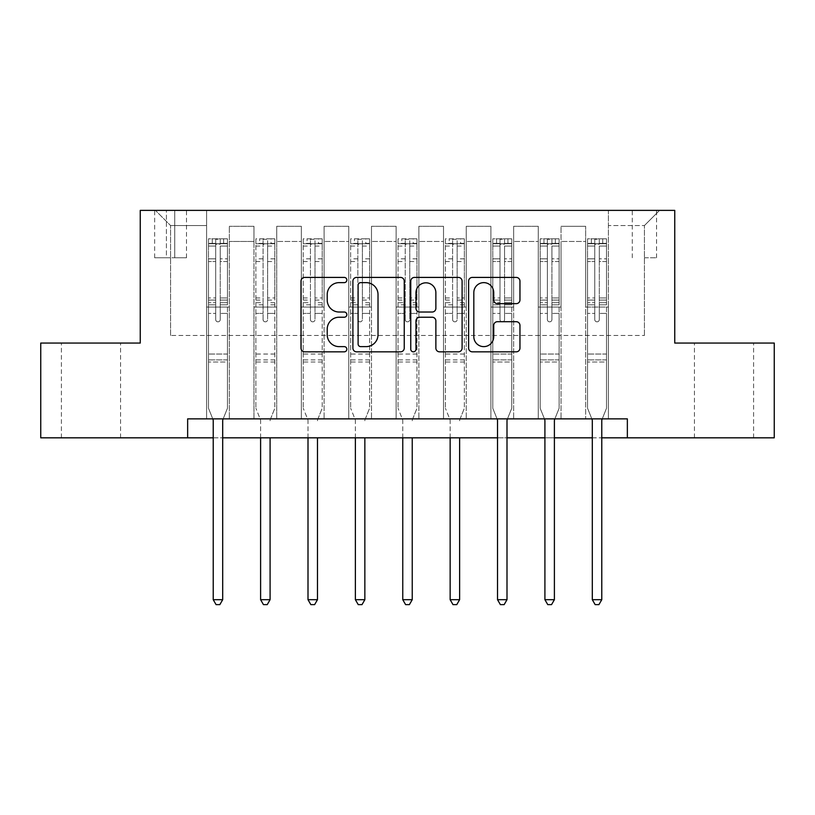 <?xml version="1.0" encoding="UTF-8"?>
<svg xmlns="http://www.w3.org/2000/svg" width="815" height="815" viewBox="0 0 815 815"><rect width="100%" height="100%" fill="white"/><g stroke="black" fill="none" stroke-linecap="round" stroke-linejoin="round"><path stroke-width="0.61" stroke-dasharray="4.08 3.06" d="M346.854 280.024A2.608 2.608 0 0 0 344.246 277.416L304.708 277.416A3.718 3.718 0 0 0 300.99 281.144L300.99 348.117A3.718 3.718 0 0 0 304.708 351.836L344.246 351.836A2.608 2.608 0 0 0 346.854 349.228A2.608 2.608 0 0 0 344.246 346.63L339.132 346.63A11.909 11.909 0 0 1 327.223 334.721L327.223 329.138A11.909 11.909 0 0 1 339.132 317.229L344.246 317.229A2.608 2.608 0 0 0 346.854 314.631A2.608 2.608 0 0 0 344.246 312.023L339.132 312.023A11.909 11.909 0 0 1 327.223 300.114L327.223 294.531A11.909 11.909 0 0 1 339.132 282.632L344.246 282.632A2.608 2.608 0 0 0 346.854 280.024M724.026 343.054L694.451 343.054L724.026 343.054M724.026 437.828L694.451 437.828L724.026 437.828M90.974 343.054L120.549 343.054L90.974 343.054M90.974 437.828L120.549 437.828L90.974 437.828M644.42 210.382L656.554 210.382L644.42 210.382M644.42 257.764L656.554 257.764L644.42 257.764M187.644 437.828L187.644 418.869L187.644 437.828L187.644 418.869L627.356 418.869L187.644 418.869L627.356 418.869L627.356 437.828L40.75 437.828L40.75 343.054L140.251 343.054L140.251 210.382L674.749 210.382L674.749 343.054L774.25 343.054L774.25 437.828L627.356 437.828L627.356 418.869L627.356 437.828M206.592 418.869L229.341 418.869L206.592 418.869L229.341 418.869L206.592 418.869L206.592 210.382L155.421 210.382L659.58 210.382L608.408 210.382L608.408 418.869L585.659 418.869L608.408 418.869L585.659 418.869L608.408 418.869L608.408 210.382L608.408 307.051L608.408 225.551L644.42 225.551L608.408 225.551L608.408 210.382L206.592 210.382L206.592 307.051L229.341 307.051L229.341 241.464L229.341 418.869L229.341 226.305L229.341 418.869L229.341 307.051L206.592 307.051L206.592 225.551L170.579 225.551L206.592 225.551L206.592 210.382L206.592 418.869M253.974 418.869L276.723 418.869L253.974 418.869L276.723 418.869L253.974 418.869L253.974 226.305L229.341 226.305L253.974 226.305L253.974 418.869L253.974 307.051L276.723 307.051L276.723 241.464L276.723 418.869L276.723 226.305L276.723 418.869L276.723 307.051L253.974 307.051L253.974 241.464L253.974 418.869M301.356 418.869L324.105 418.869L301.356 418.869L324.105 418.869L301.356 418.869L301.356 226.305L276.723 226.305L276.723 241.464L276.723 226.305L301.356 226.305L301.356 418.869L301.356 307.051L324.105 307.051L324.105 241.464L324.105 418.869L324.105 226.305L324.105 418.869L324.105 307.051L301.356 307.051L301.356 241.464L301.356 307.051L324.105 307.051L301.356 307.051L301.356 418.869M348.749 418.869L371.487 418.869L348.749 418.869L371.487 418.869L348.749 418.869L348.749 226.305L324.105 226.305L324.105 241.464L324.105 226.305L348.749 226.305L348.749 418.869L348.749 307.051L371.487 307.051L371.487 241.464L371.487 418.869L371.487 226.305L371.487 418.869L371.487 307.051L348.749 307.051L348.749 241.464L348.749 307.051L371.487 307.051L348.749 307.051L348.749 418.869M396.131 418.869L418.869 418.869L396.131 418.869L418.869 418.869L396.131 418.869L396.131 226.305L371.487 226.305L371.487 241.464L371.487 226.305L396.131 226.305L396.131 418.869L396.131 307.051L418.869 307.051L418.869 241.464L418.869 418.869L418.869 226.305L418.869 418.869L418.869 307.051L396.131 307.051L396.131 241.464L396.131 307.051L418.869 307.051L396.131 307.051L396.131 418.869M443.513 418.869L466.251 418.869L443.513 418.869L466.251 418.869L443.513 418.869L443.513 226.305L418.869 226.305L418.869 241.464L418.869 226.305L443.513 226.305L443.513 418.869L443.513 307.051L466.251 307.051L466.251 241.464L466.251 418.869L466.251 226.305L466.251 418.869L466.251 307.051L443.513 307.051L443.513 241.464L443.513 307.051L466.251 307.051L443.513 307.051L443.513 418.869M490.895 418.869L513.644 418.869L490.895 418.869L513.644 418.869L490.895 418.869L490.895 226.305L466.251 226.305L466.251 241.464L466.251 226.305L490.895 226.305L490.895 418.869L490.895 307.051L513.644 307.051L513.644 241.464L513.644 418.869L513.644 226.305L513.644 418.869L513.644 307.051L490.895 307.051L490.895 241.464L490.895 307.051L513.644 307.051L490.895 307.051L490.895 418.869M538.277 418.869L561.026 418.869L538.277 418.869L561.026 418.869L538.277 418.869L538.277 226.305L513.644 226.305L513.644 241.464L513.644 226.305L538.277 226.305L538.277 418.869L538.277 307.051L561.026 307.051L561.026 241.464L561.026 418.869L561.026 226.305L561.026 418.869L561.026 307.051L538.277 307.051L538.277 241.464L538.277 307.051L561.026 307.051L538.277 307.051L538.277 418.869M166.413 210.382L154.656 210.382L166.413 210.382L166.413 257.764L154.656 257.764L174.746 257.764L166.413 257.764L166.413 210.382M174.746 210.382L186.503 210.382L174.746 210.382L174.746 257.764L186.503 257.764L174.746 257.764L174.746 210.382M213.224 437.828L222.699 437.828M497.527 437.828L507.001 437.828M544.909 437.828L554.394 437.828M592.301 437.828L601.776 437.828M170.579 335.474L170.579 225.551L155.421 210.382L170.579 225.551L170.579 335.474L644.42 335.474L170.579 335.474M644.42 335.474L644.42 225.551L644.42 335.474M585.659 307.051L608.408 307.051L608.408 418.869L608.408 307.051L585.659 307.051L585.659 241.464L585.659 307.051L608.408 307.051L585.659 307.051L585.659 418.869L585.659 226.305L561.026 226.305L561.026 241.464L561.026 226.305L585.659 226.305L585.659 418.869L585.659 307.051M206.592 307.051L229.341 307.051L206.592 307.051M253.974 226.305L229.341 226.305L253.974 226.305L253.974 241.464L253.974 226.305M253.974 307.051L276.723 307.051L253.974 307.051M301.356 241.464L301.356 226.305L301.356 241.464L276.723 241.464L301.356 241.464M348.749 241.464L348.749 226.305L348.749 241.464L324.105 241.464L348.749 241.464M396.131 241.464L396.131 226.305L396.131 241.464L371.487 241.464L396.131 241.464M443.513 241.464L443.513 226.305L443.513 241.464L418.869 241.464L443.513 241.464M490.895 241.464L490.895 226.305L490.895 241.464L466.251 241.464L490.895 241.464M538.277 241.464L538.277 226.305L538.277 241.464L513.644 241.464L538.277 241.464M585.659 241.464L585.659 226.305L585.659 241.464L561.026 241.464L585.659 241.464M301.356 226.305L276.723 226.305L301.356 226.305M348.749 226.305L324.105 226.305L348.749 226.305M396.131 226.305L371.487 226.305L396.131 226.305M443.513 226.305L418.869 226.305L443.513 226.305M490.895 226.305L466.251 226.305L490.895 226.305M538.277 226.305L513.644 226.305L538.277 226.305M585.659 226.305L561.026 226.305L585.659 226.305M659.58 210.382L644.42 225.551L659.58 210.382M404.24 348.117L404.24 281.144A3.718 3.718 0 0 0 400.522 277.416L356.613 277.416A3.718 3.718 0 0 0 352.895 281.144L352.895 348.117A3.718 3.718 0 0 0 356.613 351.836L400.522 351.836A3.718 3.718 0 0 0 404.24 348.117M360.709 282.632A2.608 2.608 0 0 0 358.111 285.23L358.111 344.022A2.608 2.608 0 0 0 360.709 346.63L366.108 346.63A11.909 11.909 0 0 0 378.017 334.721L378.017 294.531A11.909 11.909 0 0 0 366.108 282.632L360.709 282.632M414.478 277.416L458.387 277.416A3.718 3.718 0 0 1 462.105 281.144L462.105 348.117A3.718 3.718 0 0 1 458.387 351.836L439.591 351.836A3.718 3.718 0 0 1 435.872 348.117L435.872 320.957A3.718 3.718 0 0 0 432.154 317.229L419.684 317.229A3.718 3.718 0 0 0 415.966 320.957L415.966 349.228A2.608 2.608 0 0 1 413.358 351.836A2.608 2.608 0 0 1 410.76 349.228L410.76 281.144A3.718 3.718 0 0 1 414.478 277.416M435.872 292.768A9.953 9.953 0 0 0 425.919 282.815A9.953 9.953 0 0 0 415.966 292.768L415.966 308.304A3.718 3.718 0 0 0 419.684 312.023L432.154 312.023A3.718 3.718 0 0 0 435.872 308.304L435.872 292.768M497.456 303.649L516.241 303.649A3.718 3.718 0 0 0 519.96 299.93L519.96 281.144A3.718 3.718 0 0 0 516.241 277.416L472.333 277.416A3.718 3.718 0 0 0 468.615 281.144L468.615 348.117A3.718 3.718 0 0 0 472.333 351.836L516.241 351.836A3.718 3.718 0 0 0 519.96 348.117L519.96 325.419A3.718 3.718 0 0 0 516.241 321.701L497.456 321.701A3.718 3.718 0 0 0 493.727 325.419L493.727 336.677A9.953 9.953 0 0 1 483.774 346.63A9.953 9.953 0 0 1 473.821 336.677L473.821 292.585A9.953 9.953 0 0 1 483.774 282.632A9.953 9.953 0 0 1 493.727 292.585L493.727 299.93A3.718 3.718 0 0 0 497.456 303.649M215.69 319.551A2.272 2.272 0 0 0 217.962 321.833A2.272 2.272 0 0 1 215.69 319.551L215.69 313.408L215.69 319.551A2.272 2.272 0 0 0 217.962 321.833A2.272 2.272 0 0 0 220.244 319.551A2.272 2.272 0 0 1 217.962 321.833A2.272 2.272 0 0 0 220.244 319.551L220.244 313.408L220.244 319.551A2.272 2.272 0 0 1 217.962 321.833A2.272 2.272 0 0 1 215.69 319.551L215.69 302.681L215.69 319.551M212.756 418.869L208.487 408.254L208.487 313.408L208.487 354.046L208.487 313.408L215.69 313.408L208.487 313.408L215.69 313.408L208.487 313.408L208.487 300.083L215.69 300.083L215.69 313.408L215.69 300.083L208.487 300.083L208.487 297.933L215.69 297.933L208.487 297.933L208.487 261.544L215.69 261.544L208.487 261.544L208.487 246.049L215.69 246.049L208.487 246.049L208.487 243.746L208.487 313.408L208.487 304.83L215.69 304.83L208.487 304.83L208.487 302.681L215.69 302.681L208.487 302.681L208.487 258.834L215.69 258.834L215.69 302.681L215.69 258.834L208.487 258.834L208.487 243.349L215.69 243.349L215.69 258.834L215.69 239.284L215.69 244.734L215.69 239.284L220.244 239.284L220.244 244.734C218.726 243.42 217.208 243.42 215.69 244.734L215.69 300.083L215.69 244.734C217.208 243.42 218.715 243.42 220.244 244.734L220.244 302.681L220.244 239.284L215.69 239.284L215.69 243.349L208.487 243.349L208.487 238.815L212.277 238.815L212.277 243.746L208.487 243.746L208.487 238.815L208.487 243.746L223.646 243.746L212.277 243.746L212.277 238.815L227.344 238.815L223.646 238.815L223.646 243.746L227.446 243.746L227.446 238.815L208.487 238.815L208.487 408.254L208.487 354.046L208.487 408.254L212.949 419.348A3.79 3.79 0 0 1 213.224 420.764L213.224 599.687L222.699 599.687L222.699 420.764A3.79 3.79 0 0 1 222.974 419.348L227.446 408.254L227.446 362.013L227.446 408.254L223.167 418.869M227.446 243.746L227.446 362.013L208.487 362.013L227.446 362.013L227.446 354.046L208.487 354.046L227.446 354.046L227.446 313.408L227.446 408.254L222.974 419.348L227.446 408.254L227.446 313.408L220.244 313.408L220.244 261.544L220.244 319.551L220.244 304.83L220.244 313.408L227.446 313.408L220.244 313.408L227.446 313.408L227.446 300.083L220.244 300.083L227.446 300.083L227.446 297.933L220.244 297.933L227.446 297.933L227.446 261.544L220.244 261.544L220.244 246.049L220.244 261.544L227.446 261.544L227.446 246.049L220.244 246.049L227.446 246.049L227.446 243.746L208.579 243.746L227.344 243.746L223.646 243.746L223.646 238.815L227.446 238.815L227.446 304.83L220.244 304.83L220.244 302.681L220.244 304.83L227.446 304.83L227.446 302.681L220.244 302.681L227.446 302.681L227.446 258.834L220.244 258.834L227.446 258.834L227.446 243.349L220.244 243.349L227.446 243.349L227.446 238.815L227.446 243.746M222.699 599.687L213.224 599.687L213.224 420.764L213.224 599.687L216.067 604.618L219.856 604.618L216.067 604.618L213.224 599.687L216.067 604.618L219.856 604.618L222.699 599.687L222.699 420.764A3.79 3.79 0 0 1 222.974 419.348A3.79 3.79 0 0 0 222.699 420.764L222.699 599.687L219.856 604.618L222.699 599.687L213.224 599.687M208.487 408.254L212.949 419.348A3.79 3.79 0 0 1 213.224 420.764A3.79 3.79 0 0 0 212.949 419.348L208.487 408.254M263.072 319.551A2.272 2.272 0 0 0 265.354 321.833A2.272 2.272 0 0 1 263.072 319.551L263.072 313.408L263.072 319.551M274.726 238.815L271.038 238.815L271.038 243.746L274.828 243.746L274.828 238.815L255.869 238.815L255.869 408.254L255.869 313.408L263.072 313.408L263.072 302.681L255.869 302.681M255.869 238.815L255.869 313.408L263.072 313.408L263.072 244.734C264.59 243.42 266.108 243.42 267.626 244.734L267.626 297.933L274.828 297.933L274.828 408.254L274.828 313.408L267.626 313.408L267.626 319.551A2.272 2.272 0 0 1 265.354 321.833A2.272 2.272 0 0 0 267.626 319.551L267.626 297.933M274.828 243.746L274.828 297.933M274.828 238.815L274.828 313.408L267.626 313.408L267.626 239.284L263.072 239.284L263.072 302.681M271.038 238.815L255.971 238.815M271.038 243.746L259.659 243.746L259.659 238.815M255.869 243.746L274.726 243.746M255.971 243.746L259.659 243.746M270.366 419.348L274.828 408.254L270.366 419.348A3.79 3.79 0 0 0 270.091 420.764A3.79 3.79 0 0 1 270.366 419.348M260.606 437.828L260.606 420.764A3.79 3.79 0 0 0 260.331 419.348L255.869 408.254L260.331 419.348A3.79 3.79 0 0 1 260.606 420.764L260.606 599.687L270.091 599.687L270.091 437.828M274.828 362.013L255.869 362.013M260.606 599.687L263.449 604.618L267.249 604.618L270.091 599.687M263.072 244.734L263.072 239.284M267.626 244.734L267.626 239.284M310.454 319.551A2.272 2.272 0 0 0 312.736 321.833A2.272 2.272 0 0 1 310.454 319.551L310.454 313.408L310.454 319.551M322.119 238.815L318.421 238.815L318.421 243.746L322.21 243.746L322.21 238.815L303.251 238.815L303.251 408.254L303.251 313.408L310.454 313.408L310.454 302.681L303.251 302.681M303.251 238.815L303.251 313.408L310.454 313.408L310.454 244.734C311.972 243.42 313.49 243.42 315.008 244.734L315.008 297.933L322.21 297.933L322.21 408.254L322.21 313.408L315.008 313.408L315.008 319.551A2.272 2.272 0 0 1 312.736 321.833A2.272 2.272 0 0 0 315.008 319.551L315.008 297.933M322.21 243.746L322.21 297.933M322.21 238.815L322.21 313.408L315.008 313.408L315.008 239.284L310.454 239.284L310.454 302.681M318.421 238.815L303.353 238.815M318.421 243.746L307.051 243.746L307.051 238.815M303.251 243.746L322.119 243.746M303.353 243.746L307.051 243.746M317.748 419.348L322.21 408.254L317.748 419.348A3.79 3.79 0 0 0 317.473 420.764A3.79 3.79 0 0 1 317.748 419.348M307.999 437.828L307.999 420.764A3.79 3.79 0 0 0 307.724 419.348L303.251 408.254L307.724 419.348A3.79 3.79 0 0 1 307.999 420.764L307.999 599.687L317.473 599.687L317.473 437.828M322.21 362.013L303.251 362.013M307.999 599.687L310.841 604.618L314.631 604.618L317.473 599.687M310.454 244.734L310.454 239.284M315.008 244.734L315.008 239.284M357.846 319.551A2.272 2.272 0 0 0 360.118 321.833A2.272 2.272 0 0 1 357.846 319.551L357.846 313.408L357.846 319.551M369.501 238.815L365.803 238.815L365.803 243.746L369.592 243.746L369.592 238.815L350.644 238.815L350.644 408.254L350.644 313.408L357.846 313.408L357.846 302.681L350.644 302.681M350.644 238.815L350.644 313.408L357.846 313.408L357.846 244.734C359.354 243.42 360.872 243.42 362.39 244.734L362.39 297.933L369.592 297.933L369.592 408.254L369.592 313.408L362.39 313.408L362.39 319.551A2.272 2.272 0 0 1 360.118 321.833A2.272 2.272 0 0 0 362.39 319.551L362.39 297.933M369.592 243.746L369.592 297.933M369.592 238.815L369.592 313.408L362.39 313.408L362.39 239.284L357.846 239.284L357.846 302.681M365.803 238.815L350.735 238.815M365.803 243.746L354.433 243.746L354.433 238.815M350.644 243.746L369.501 243.746M350.735 243.746L354.433 243.746M365.13 419.348L369.592 408.254L365.13 419.348A3.79 3.79 0 0 0 364.855 420.764A3.79 3.79 0 0 1 365.13 419.348M355.381 437.828L355.381 420.764A3.79 3.79 0 0 0 355.106 419.348L350.644 408.254L355.106 419.348A3.79 3.79 0 0 1 355.381 420.764L355.381 599.687L364.855 599.687L364.855 437.828M369.592 362.013L350.644 362.013M355.381 599.687L358.223 604.618L362.013 604.618L364.855 599.687M357.846 244.734L357.846 239.284M362.39 244.734L362.39 239.284M405.228 319.551A2.272 2.272 0 0 0 407.5 321.833A2.272 2.272 0 0 1 405.228 319.551L405.228 313.408L405.228 319.551M416.883 238.815L413.185 238.815L413.185 243.746L416.974 243.746L416.974 238.815L398.026 238.815L398.026 408.254L398.026 313.408L405.228 313.408L405.228 302.681L398.026 302.681M398.026 238.815L398.026 313.408L405.228 313.408L405.228 244.734C406.736 243.42 408.254 243.42 409.772 244.734L409.772 297.933L416.974 297.933L416.974 408.254L416.974 313.408L409.772 313.408L409.772 319.551A2.272 2.272 0 0 1 407.5 321.833A2.272 2.272 0 0 0 409.772 319.551L409.772 297.933M416.974 243.746L416.974 297.933M416.974 238.815L416.974 313.408L409.772 313.408L409.772 239.284L405.228 239.284L405.228 302.681M413.185 238.815L398.117 238.815M413.185 243.746L401.815 243.746L401.815 238.815M398.026 243.746L416.883 243.746M398.117 243.746L401.815 243.746M412.512 419.348L416.974 408.254L412.512 419.348A3.79 3.79 0 0 0 412.237 420.764A3.79 3.79 0 0 1 412.512 419.348M402.763 437.828L402.763 420.764A3.79 3.79 0 0 0 402.488 419.348L398.026 408.254L402.488 419.348A3.79 3.79 0 0 1 402.763 420.764L402.763 599.687L412.237 599.687L412.237 437.828M416.974 362.013L398.026 362.013M402.763 599.687L405.605 604.618L409.395 604.618L412.237 599.687M405.228 244.734L405.228 239.284M409.772 244.734L409.772 239.284M452.61 319.551A2.272 2.272 0 0 0 454.882 321.833A2.272 2.272 0 0 1 452.61 319.551L452.61 313.408L452.61 319.551M464.265 238.815L460.567 238.815L460.567 243.746L464.356 243.746L464.356 238.815L445.408 238.815L445.408 408.254L445.408 313.408L452.61 313.408L452.61 302.681L445.408 302.681M445.408 238.815L445.408 313.408L452.61 313.408L452.61 244.734C454.118 243.42 455.636 243.42 457.154 244.734L457.154 297.933L464.356 297.933L464.356 408.254L464.356 313.408L457.154 313.408L457.154 319.551A2.272 2.272 0 0 1 454.882 321.833A2.272 2.272 0 0 0 457.154 319.551L457.154 297.933M464.356 243.746L464.356 297.933M464.356 238.815L464.356 313.408L457.154 313.408L457.154 239.284L452.61 239.284L452.61 302.681M460.567 238.815L445.499 238.815M460.567 243.746L449.197 243.746L449.197 238.815M445.408 243.746L464.265 243.746M445.499 243.746L449.197 243.746M459.894 419.348L464.356 408.254L459.894 419.348A3.79 3.79 0 0 0 459.619 420.764A3.79 3.79 0 0 1 459.894 419.348M450.145 437.828L450.145 420.764A3.79 3.79 0 0 0 449.87 419.348L445.408 408.254L449.87 419.348A3.79 3.79 0 0 1 450.145 420.764L450.145 599.687L459.619 599.687L459.619 437.828M464.356 362.013L445.408 362.013M450.145 599.687L452.987 604.618L456.777 604.618L459.619 599.687M452.61 244.734L452.61 239.284M457.154 244.734L457.154 239.284M499.992 319.551A2.272 2.272 0 0 0 502.264 321.833A2.272 2.272 0 0 1 499.992 319.551L499.992 313.408L499.992 319.551A2.272 2.272 0 0 0 502.264 321.833A2.272 2.272 0 0 0 504.546 319.551A2.272 2.272 0 0 1 502.264 321.833A2.272 2.272 0 0 0 504.546 319.551L504.546 313.408L504.546 319.551A2.272 2.272 0 0 1 502.264 321.833A2.272 2.272 0 0 1 499.992 319.551L499.992 302.681L499.992 319.551M497.058 418.869L492.79 408.254L492.79 313.408L492.79 354.046L492.79 313.408L499.992 313.408L492.79 313.408L499.992 313.408L492.79 313.408L492.79 300.083L499.992 300.083L499.992 313.408L499.992 300.083L492.79 300.083L492.79 297.933L499.992 297.933L492.79 297.933L492.79 261.544L499.992 261.544L492.79 261.544L492.79 246.049L499.992 246.049L492.79 246.049L492.79 243.746L492.79 313.408L492.79 304.83L499.992 304.83L492.79 304.83L492.79 302.681L499.992 302.681L492.79 302.681L492.79 258.834L499.992 258.834L499.992 302.681L499.992 258.834L492.79 258.834L492.79 243.349L499.992 243.349L499.992 258.834L499.992 239.284L499.992 244.734L499.992 239.284L504.546 239.284L504.546 244.734C503.028 243.42 501.51 243.42 499.992 244.734L499.992 300.083L499.992 244.734C501.51 243.42 503.018 243.42 504.546 244.734L504.546 302.681L504.546 239.284L499.992 239.284L499.992 243.349L492.79 243.349L492.79 238.815L496.579 238.815L496.579 243.746L492.79 243.746L492.79 238.815L492.79 243.746L507.949 243.746L496.579 243.746L496.579 238.815L511.647 238.815L507.949 238.815L507.949 243.746L511.749 243.746L511.749 238.815L492.79 238.815L492.79 408.254L492.79 354.046L492.79 408.254L497.252 419.348A3.79 3.79 0 0 1 497.527 420.764L497.527 599.687L507.001 599.687L507.001 420.764A3.79 3.79 0 0 1 507.276 419.348L511.749 408.254L511.749 362.013L511.749 408.254L507.47 418.869M511.749 243.746L511.749 362.013L492.79 362.013L511.749 362.013L511.749 354.046L492.79 354.046L511.749 354.046L511.749 313.408L511.749 408.254L507.276 419.348L511.749 408.254L511.749 313.408L504.546 313.408L504.546 261.544L504.546 319.551L504.546 304.83L504.546 313.408L511.749 313.408L504.546 313.408L511.749 313.408L511.749 300.083L504.546 300.083L511.749 300.083L511.749 297.933L504.546 297.933L511.749 297.933L511.749 261.544L504.546 261.544L504.546 246.049L504.546 261.544L511.749 261.544L511.749 246.049L504.546 246.049L511.749 246.049L511.749 243.746L492.881 243.746L511.647 243.746L507.949 243.746L507.949 238.815L511.749 238.815L511.749 304.83L504.546 304.83L504.546 302.681L504.546 304.83L511.749 304.83L511.749 302.681L504.546 302.681L511.749 302.681L511.749 258.834L504.546 258.834L511.749 258.834L511.749 243.349L504.546 243.349L511.749 243.349L511.749 238.815L511.749 243.746M507.001 599.687L497.527 599.687L497.527 420.764L497.527 599.687L500.369 604.618L504.159 604.618L500.369 604.618L497.527 599.687L500.369 604.618L504.159 604.618L507.001 599.687L507.001 420.764A3.79 3.79 0 0 1 507.276 419.348A3.79 3.79 0 0 0 507.001 420.764L507.001 599.687L504.159 604.618L507.001 599.687L497.527 599.687M492.79 408.254L497.252 419.348A3.79 3.79 0 0 1 497.527 420.764A3.79 3.79 0 0 0 497.252 419.348L492.79 408.254M547.374 319.551A2.272 2.272 0 0 0 549.646 321.833A2.272 2.272 0 0 1 547.374 319.551L547.374 313.408L547.374 319.551A2.272 2.272 0 0 0 549.646 321.833A2.272 2.272 0 0 0 551.928 319.551A2.272 2.272 0 0 1 549.646 321.833A2.272 2.272 0 0 0 551.928 319.551L551.928 313.408L551.928 319.551A2.272 2.272 0 0 1 549.646 321.833A2.272 2.272 0 0 1 547.374 319.551L547.374 302.681L547.374 319.551M544.451 418.869L540.172 408.254L540.172 313.408L540.172 354.046L540.172 313.408L547.374 313.408L540.172 313.408L547.374 313.408L540.172 313.408L540.172 300.083L547.374 300.083L547.374 313.408L547.374 300.083L540.172 300.083L540.172 297.933L547.374 297.933L540.172 297.933L540.172 261.544L547.374 261.544L540.172 261.544L540.172 246.049L547.374 246.049L540.172 246.049L540.172 243.746L540.172 313.408L540.172 304.83L547.374 304.83L540.172 304.83L540.172 302.681L547.374 302.681L540.172 302.681L540.172 258.834L547.374 258.834L547.374 302.681L547.374 258.834L540.172 258.834L540.172 243.349L547.374 243.349L547.374 258.834L547.374 239.284L547.374 244.734L547.374 239.284L551.928 239.284L551.928 244.734C550.41 243.42 548.892 243.42 547.374 244.734L547.374 300.083L547.374 244.734C548.892 243.42 550.41 243.42 551.928 244.734L551.928 302.681L551.928 239.284L547.374 239.284L547.374 243.349L540.172 243.349L540.172 238.815L543.962 238.815L543.962 243.746L540.172 243.746L540.172 238.815L540.172 243.746L555.341 243.746L543.962 243.746L543.962 238.815L559.029 238.815L555.341 238.815L555.341 243.746L559.131 243.746L559.131 238.815L540.172 238.815L540.172 408.254L540.172 354.046L540.172 408.254L544.634 419.348A3.79 3.79 0 0 1 544.909 420.764L544.909 599.687L554.394 599.687L554.394 420.764A3.79 3.79 0 0 1 554.669 419.348L559.131 408.254L559.131 362.013L559.131 408.254L554.852 418.869M559.131 243.746L559.131 362.013L540.172 362.013L559.131 362.013L559.131 354.046L540.172 354.046L559.131 354.046L559.131 313.408L559.131 408.254L554.669 419.348L559.131 408.254L559.131 313.408L551.928 313.408L551.928 261.544L551.928 319.551L551.928 304.83L551.928 313.408L559.131 313.408L551.928 313.408L559.131 313.408L559.131 300.083L551.928 300.083L559.131 300.083L559.131 297.933L551.928 297.933L559.131 297.933L559.131 261.544L551.928 261.544L551.928 246.049L551.928 261.544L559.131 261.544L559.131 246.049L551.928 246.049L559.131 246.049L559.131 243.746L540.274 243.746L559.029 243.746L555.341 243.746L555.341 238.815L559.131 238.815L559.131 304.83L551.928 304.83L551.928 302.681L551.928 304.83L559.131 304.83L559.131 302.681L551.928 302.681L559.131 302.681L559.131 258.834L551.928 258.834L559.131 258.834L559.131 243.349L551.928 243.349L559.131 243.349L559.131 238.815L559.131 243.746M554.394 599.687L544.909 599.687L544.909 420.764L544.909 599.687L547.751 604.618L551.551 604.618L547.751 604.618L544.909 599.687L547.751 604.618L551.551 604.618L554.394 599.687L554.394 420.764A3.79 3.79 0 0 1 554.669 419.348A3.79 3.79 0 0 0 554.394 420.764L554.394 599.687L551.551 604.618L554.394 599.687L544.909 599.687M540.172 408.254L544.634 419.348A3.79 3.79 0 0 1 544.909 420.764A3.79 3.79 0 0 0 544.634 419.348L540.172 408.254M594.756 319.551A2.272 2.272 0 0 0 597.038 321.833A2.272 2.272 0 0 1 594.756 319.551L594.756 313.408L594.756 319.551A2.272 2.272 0 0 0 597.038 321.833A2.272 2.272 0 0 0 599.31 319.551A2.272 2.272 0 0 1 597.038 321.833A2.272 2.272 0 0 0 599.31 319.551L599.31 313.408L599.31 319.551A2.272 2.272 0 0 1 597.038 321.833A2.272 2.272 0 0 1 594.756 319.551L594.756 302.681L594.756 319.551M591.833 418.869L587.554 408.254L587.554 313.408L587.554 354.046L587.554 313.408L594.756 313.408L587.554 313.408L594.756 313.408L587.554 313.408L587.554 300.083L594.756 300.083L594.756 313.408L594.756 300.083L587.554 300.083L587.554 297.933L594.756 297.933L587.554 297.933L587.554 261.544L594.756 261.544L587.554 261.544L587.554 246.049L594.756 246.049L587.554 246.049L587.554 243.746L587.554 313.408L587.554 304.83L594.756 304.83L587.554 304.83L587.554 302.681L594.756 302.681L587.554 302.681L587.554 258.834L594.756 258.834L594.756 302.681L594.756 258.834L587.554 258.834L587.554 243.349L594.756 243.349L594.756 258.834L594.756 239.284L594.756 244.734L594.756 239.284L599.31 239.284L599.31 244.734C597.792 243.42 596.285 243.42 594.756 244.734L594.756 300.083L594.756 244.734C596.274 243.42 597.792 243.42 599.31 244.734L599.31 302.681L599.31 239.284L594.756 239.284L594.756 243.349L587.554 243.349L587.554 238.815L591.354 238.815L591.354 243.746L587.554 243.746L587.554 238.815L587.554 243.746L602.723 243.746L591.354 243.746L591.354 238.815L606.421 238.815L602.723 238.815L602.723 243.746L606.513 243.746L606.513 238.815L587.554 238.815L587.554 408.254L587.554 354.046L587.554 408.254L592.026 419.348A3.79 3.79 0 0 1 592.301 420.764L592.301 599.687L601.776 599.687L601.776 420.764A3.79 3.79 0 0 1 602.051 419.348L606.513 408.254L606.513 362.013L606.513 408.254L602.244 418.869M606.513 243.746L606.513 362.013L587.554 362.013L606.513 362.013L606.513 354.046L587.554 354.046L606.513 354.046L606.513 313.408L606.513 408.254L602.051 419.348L606.513 408.254L606.513 313.408L599.31 313.408L599.31 261.544L599.31 319.551L599.31 304.83L599.31 313.408L606.513 313.408L599.31 313.408L606.513 313.408L606.513 300.083L599.31 300.083L606.513 300.083L606.513 297.933L599.31 297.933L606.513 297.933L606.513 261.544L599.31 261.544L599.31 246.049L599.31 261.544L606.513 261.544L606.513 246.049L599.31 246.049L606.513 246.049L606.513 243.746L587.656 243.746L606.421 243.746L602.723 243.746L602.723 238.815L606.513 238.815L606.513 304.83L599.31 304.83L599.31 302.681L599.31 304.83L606.513 304.83L606.513 302.681L599.31 302.681L606.513 302.681L606.513 258.834L599.31 258.834L606.513 258.834L606.513 243.349L599.31 243.349L606.513 243.349L606.513 238.815L606.513 243.746M601.776 599.687L592.301 599.687L592.301 420.764L592.301 599.687L595.144 604.618L598.933 604.618L595.144 604.618L592.301 599.687L595.144 604.618L598.933 604.618L601.776 599.687L601.776 420.764A3.79 3.79 0 0 1 602.051 419.348A3.79 3.79 0 0 0 601.776 420.764L601.776 599.687L598.933 604.618L601.776 599.687L592.301 599.687M587.554 408.254L592.026 419.348A3.79 3.79 0 0 1 592.301 420.764A3.79 3.79 0 0 0 592.026 419.348L587.554 408.254M253.974 241.464L229.341 241.464L253.974 241.464M227.446 359.873L208.487 359.873L227.446 359.873M263.072 258.834L255.869 258.834M255.869 261.544L263.072 261.544M255.869 297.933L263.072 297.933M274.828 354.046L255.869 354.046M263.072 304.83L255.869 304.83M274.828 304.83L267.626 304.83M255.869 300.083L263.072 300.083M267.626 300.083L274.828 300.083M274.828 302.681L267.626 302.681M274.828 258.834L267.626 258.834M267.626 261.544L274.828 261.544M263.072 243.349L255.869 243.349M255.869 246.049L263.072 246.049M274.828 243.349L267.626 243.349M267.626 246.049L274.828 246.049M274.828 359.873L255.869 359.873M310.454 258.834L303.251 258.834M303.251 261.544L310.454 261.544M303.251 297.933L310.454 297.933M322.21 354.046L303.251 354.046M310.454 304.83L303.251 304.83M322.21 304.83L315.008 304.83M303.251 300.083L310.454 300.083M315.008 300.083L322.21 300.083M322.21 302.681L315.008 302.681M322.21 258.834L315.008 258.834M315.008 261.544L322.21 261.544M310.454 243.349L303.251 243.349M303.251 246.049L310.454 246.049M322.21 243.349L315.008 243.349M315.008 246.049L322.21 246.049M322.21 359.873L303.251 359.873M357.846 258.834L350.644 258.834M350.644 261.544L357.846 261.544M350.644 297.933L357.846 297.933M369.592 354.046L350.644 354.046M357.846 304.83L350.644 304.83M369.592 304.83L362.39 304.83M350.644 300.083L357.846 300.083M362.39 300.083L369.592 300.083M369.592 302.681L362.39 302.681M369.592 258.834L362.39 258.834M362.39 261.544L369.592 261.544M357.846 243.349L350.644 243.349M350.644 246.049L357.846 246.049M369.592 243.349L362.39 243.349M362.39 246.049L369.592 246.049M369.592 359.873L350.644 359.873M405.228 258.834L398.026 258.834M398.026 261.544L405.228 261.544M398.026 297.933L405.228 297.933M416.974 354.046L398.026 354.046M405.228 304.83L398.026 304.83M416.974 304.83L409.772 304.83M398.026 300.083L405.228 300.083M409.772 300.083L416.974 300.083M416.974 302.681L409.772 302.681M416.974 258.834L409.772 258.834M409.772 261.544L416.974 261.544M405.228 243.349L398.026 243.349M398.026 246.049L405.228 246.049M416.974 243.349L409.772 243.349M409.772 246.049L416.974 246.049M416.974 359.873L398.026 359.873M452.61 258.834L445.408 258.834M445.408 261.544L452.61 261.544M445.408 297.933L452.61 297.933M464.356 354.046L445.408 354.046M452.61 304.83L445.408 304.83M464.356 304.83L457.154 304.83M445.408 300.083L452.61 300.083M457.154 300.083L464.356 300.083M464.356 302.681L457.154 302.681M464.356 258.834L457.154 258.834M457.154 261.544L464.356 261.544M452.61 243.349L445.408 243.349M445.408 246.049L452.61 246.049M464.356 243.349L457.154 243.349M457.154 246.049L464.356 246.049M464.356 359.873L445.408 359.873M511.749 359.873L492.79 359.873L511.749 359.873M559.131 359.873L540.172 359.873L559.131 359.873M606.513 359.873L587.554 359.873L606.513 359.873M694.451 437.828L694.451 343.054M61.41 437.828L61.41 343.054M632.287 257.764L632.287 210.382M154.656 257.764L154.656 210.382M186.503 257.764L186.503 210.382M656.554 257.764L656.554 210.382M120.549 437.828L120.549 343.054M753.59 437.828L753.59 343.054"/><path stroke-width="1.22" d="M346.854 280.024A2.608 2.608 0 0 0 344.246 277.416L304.708 277.416A3.718 3.718 0 0 0 300.99 281.144L300.99 348.117A3.718 3.718 0 0 0 304.708 351.836L344.246 351.836A2.608 2.608 0 0 0 346.854 349.228A2.608 2.608 0 0 0 344.246 346.63L339.132 346.63A11.909 11.909 0 0 1 327.223 334.721L327.223 329.138A11.909 11.909 0 0 1 339.132 317.229L344.246 317.229A2.608 2.608 0 0 0 346.854 314.631A2.608 2.608 0 0 0 344.246 312.023L339.132 312.023A11.909 11.909 0 0 1 327.223 300.114L327.223 294.531A11.909 11.909 0 0 1 339.132 282.632L344.246 282.632A2.608 2.608 0 0 0 346.854 280.024M516.241 303.649A3.718 3.718 0 0 0 519.96 299.93L519.96 281.144A3.718 3.718 0 0 0 516.241 277.416L472.333 277.416A3.718 3.718 0 0 0 468.615 281.144L468.615 348.117A3.718 3.718 0 0 0 472.333 351.836L516.241 351.836A3.718 3.718 0 0 0 519.96 348.117L519.96 325.419A3.718 3.718 0 0 0 516.241 321.701L497.456 321.701A3.718 3.718 0 0 0 493.727 325.419L493.727 336.677A9.953 9.953 0 0 1 483.774 346.63A9.953 9.953 0 0 1 473.821 336.677L473.821 292.585A9.953 9.953 0 0 1 483.774 282.632A9.953 9.953 0 0 1 493.727 292.585L493.727 299.93A3.718 3.718 0 0 0 497.456 303.649L516.241 303.649M187.644 437.828L40.75 437.828L40.75 343.054L140.251 343.054L140.251 210.382L674.749 210.382L674.749 343.054L774.25 343.054L774.25 437.828L627.356 437.828L627.356 418.869L187.644 418.869L187.644 437.828L213.224 437.828M404.24 281.144A3.718 3.718 0 0 0 400.522 277.416L356.613 277.416A3.718 3.718 0 0 0 352.895 281.144L352.895 348.117A3.718 3.718 0 0 0 356.613 351.836L400.522 351.836A3.718 3.718 0 0 0 404.24 348.117L404.24 281.144M414.478 277.416L458.387 277.416A3.718 3.718 0 0 1 462.105 281.144L462.105 348.117A3.718 3.718 0 0 1 458.387 351.836L439.591 351.836A3.718 3.718 0 0 1 435.872 348.117L435.872 320.957A3.718 3.718 0 0 0 432.154 317.229L419.684 317.229A3.718 3.718 0 0 0 415.966 320.957L415.966 349.228A2.608 2.608 0 0 1 413.358 351.836A2.608 2.608 0 0 1 410.76 349.228L410.76 281.144A3.718 3.718 0 0 1 414.478 277.416M222.699 437.828L497.527 437.828M507.001 437.828L544.909 437.828M554.394 437.828L592.301 437.828M601.776 437.828L627.356 437.828M360.709 282.632A2.608 2.608 0 0 0 358.111 285.23L358.111 344.022A2.608 2.608 0 0 0 360.709 346.63L366.108 346.63A11.909 11.909 0 0 0 378.017 334.721L378.017 294.531A11.909 11.909 0 0 0 366.108 282.632L360.709 282.632M435.872 292.768A9.953 9.953 0 0 0 425.919 282.815A9.953 9.953 0 0 0 415.966 292.768L415.966 308.304A3.718 3.718 0 0 0 419.684 312.023L432.154 312.023A3.718 3.718 0 0 0 435.872 308.304L435.872 292.768M223.167 418.869L222.974 419.348A3.79 3.79 0 0 0 222.699 420.764L222.699 599.687L213.224 599.687L213.224 420.764A3.79 3.79 0 0 0 212.949 419.348L212.756 418.869M222.699 599.687L219.856 604.618L216.067 604.618L213.224 599.687M260.606 437.828L260.606 599.687L270.091 599.687L270.091 437.828M270.091 599.687L267.249 604.618L263.449 604.618L260.606 599.687M307.999 437.828L307.999 599.687L317.473 599.687L317.473 437.828M317.473 599.687L314.631 604.618L310.841 604.618L307.999 599.687M355.381 437.828L355.381 599.687L364.855 599.687L364.855 437.828M364.855 599.687L362.013 604.618L358.223 604.618L355.381 599.687M402.763 437.828L402.763 599.687L412.237 599.687L412.237 437.828M412.237 599.687L409.395 604.618L405.605 604.618L402.763 599.687M450.145 437.828L450.145 599.687L459.619 599.687L459.619 437.828M459.619 599.687L456.777 604.618L452.987 604.618L450.145 599.687M507.47 418.869L507.276 419.348A3.79 3.79 0 0 0 507.001 420.764L507.001 599.687L497.527 599.687L497.527 420.764A3.79 3.79 0 0 0 497.252 419.348L497.058 418.869M507.001 599.687L504.159 604.618L500.369 604.618L497.527 599.687M554.852 418.869L554.669 419.348A3.79 3.79 0 0 0 554.394 420.764L554.394 599.687L544.909 599.687L544.909 420.764A3.79 3.79 0 0 0 544.634 419.348L544.451 418.869M554.394 599.687L551.551 604.618L547.751 604.618L544.909 599.687M602.244 418.869L602.051 419.348A3.79 3.79 0 0 0 601.776 420.764L601.776 599.687L592.301 599.687L592.301 420.764A3.79 3.79 0 0 0 592.026 419.348L591.833 418.869M601.776 599.687L598.933 604.618L595.144 604.618L592.301 599.687"/></g></svg>
